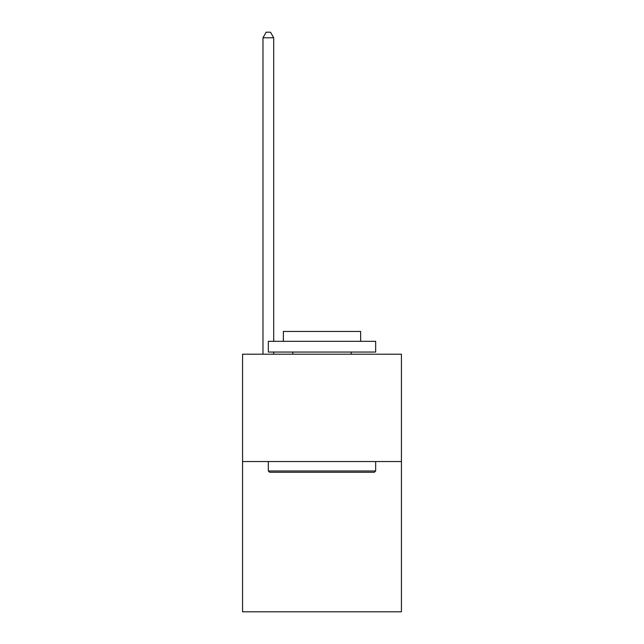 <?xml version="1.0" encoding="UTF-8"?>
<svg xmlns="http://www.w3.org/2000/svg" width="644" height="644" viewBox="0 0 644 644"><rect width="100%" height="100%" fill="white"/><g stroke="black" fill="none" stroke-linecap="round" stroke-linejoin="round"><path stroke-width="0.97" d="M401.429 461.531L401.429 611.8L242.571 611.8L242.571 354.2L401.429 354.2L401.429 461.531L242.571 461.531M269.619 472.269L268.331 470.981L375.669 470.981L374.381 472.269L269.619 472.269M375.669 341.32L375.669 352.051L268.331 352.051L268.331 341.32L375.669 341.32M283.36 341.32L283.36 331.443L360.64 331.443L360.64 341.32M375.669 461.531L375.669 470.981M268.331 461.531L268.331 470.981M351.197 352.051L351.197 354.2M292.803 352.051L292.803 354.2M273.7 341.32L273.7 37.779L262.969 37.779L262.969 354.2M273.7 352.051L273.7 354.2M262.969 37.779L266.189 32.2L270.48 32.2L273.7 37.779"/></g></svg>
